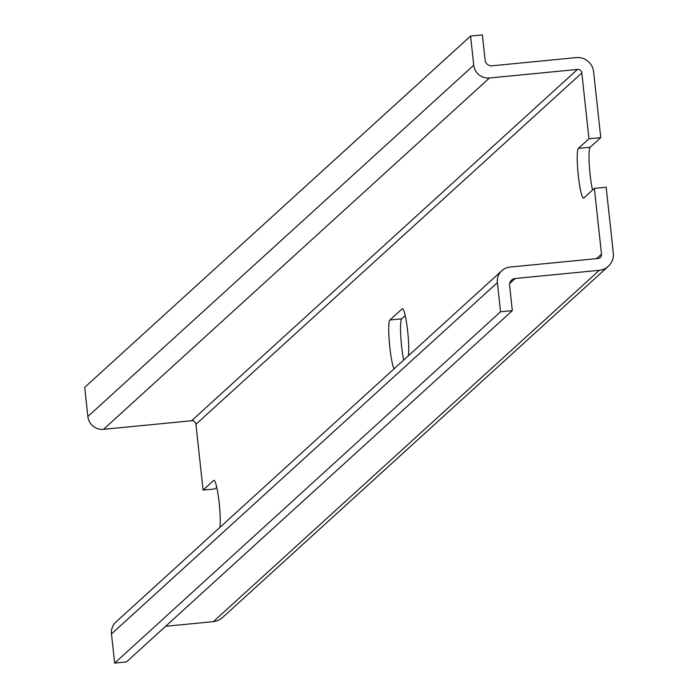 <?xml version="1.0" encoding="UTF-8"?>
<svg xmlns="http://www.w3.org/2000/svg" width="698" height="698" viewBox="0 0 698 698"><rect width="100%" height="100%" fill="white"/><g stroke="black" fill="none" stroke-linecap="round" stroke-linejoin="round"><path stroke-width="1.05" d="M405.224 315.636L401.716 318.829A25.067 3.054 -95.6 0 0 400.678 334.508A25.067 3.054 -95.6 0 0 403.68 360.063M401.716 318.829L389.929 319.981A25.067 3.054 -95.6 0 0 389.362 342.631A25.067 3.054 -95.6 0 0 394.091 368.797M389.929 319.981L402.135 308.865A25.067 3.054 -95.6 0 1 402.406 308.734A25.067 3.054 -95.6 0 1 407.222 327.589A25.067 3.054 -95.6 0 1 408.374 355.788M500.536 311.779L512.332 310.627L509.592 285.421A6.369 6.291 -132.3 0 1 515.194 278.502L599.294 270.309A15.914 15.731 -132.3 0 0 613.306 253.025L606.161 187.239L594.364 188.39L601.51 254.168A3.979 3.935 -132.3 0 1 598.012 258.496L509.976 267.072A14.318 14.161 -132.3 0 0 501.879 270.658L115.99 621.979A14.318 14.161 -132.3 0 0 111.479 633.95L114.647 663.1L500.536 311.779L497.369 282.629A14.318 14.161 -132.3 0 1 501.879 270.658M608.298 266.322L222.409 617.643A15.914 15.731 -132.3 0 1 213.405 621.63L165.609 626.289M219.887 527.391A25.067 3.054 -95.6 0 0 218.736 499.192A25.067 3.054 -95.6 0 0 213.911 480.337A25.067 3.054 -95.6 0 0 213.649 480.468L203.092 490.083L195.937 424.297A3.979 3.935 -132.3 0 0 191.584 420.746L103.548 429.322A14.318 14.161 -132.3 0 1 87.861 416.523L84.694 387.373L470.583 36.052L473.75 65.193L87.861 416.523M216.729 487.248L214.879 488.932L203.092 490.083M470.583 36.052L482.37 34.9L485.11 60.107A6.369 6.291 -132.3 0 0 492.09 65.795L576.19 57.602A15.914 15.731 -132.3 0 1 593.623 71.833L600.769 137.611L588.972 138.762L581.827 72.976L195.937 424.297M581.827 72.976A3.979 3.935 -132.3 0 0 577.473 69.425L489.438 78.002A14.318 14.161 -132.3 0 1 473.75 65.193M592.515 190.083A25.067 3.054 -95.6 0 1 589.225 163.96A25.067 3.054 -95.6 0 1 590.203 147.226L600.769 137.611M590.203 147.226L578.415 148.377L588.972 138.762M578.415 148.377A25.067 3.054 -95.6 0 0 578.188 174.613A25.067 3.054 -95.6 0 0 583.545 198.136A25.067 3.054 -95.6 0 0 583.807 198.005L594.364 188.39M512.332 310.627L126.443 661.948L114.647 663.1M402.685 308.813L402.135 308.865M599.294 270.309L213.405 621.63M214.199 480.416L213.649 480.468M489.438 78.002L103.548 429.322M577.473 69.425L191.584 420.746M601.51 254.168L596.615 258.626M497.369 282.629L111.479 633.95M515.194 278.502L509.671 283.536"/></g></svg>
